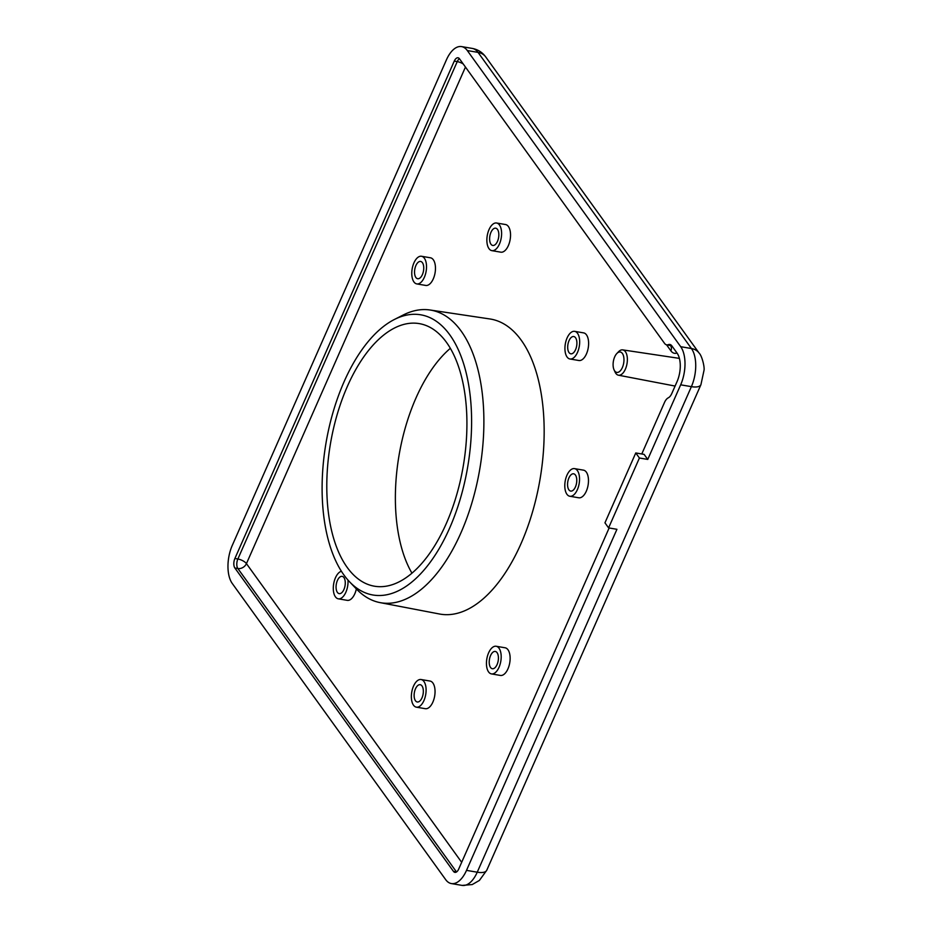 <?xml version="1.0" encoding="UTF-8"?>
<svg xmlns="http://www.w3.org/2000/svg" width="932" height="932" viewBox="0 0 932 932"><rect width="100%" height="100%" fill="white"/><g stroke="black" fill="none" stroke-linecap="round" stroke-linejoin="round"><path stroke-width="1.4" d="M608.596 527.885L604.95 522.829L635.764 452.952L639.41 458.008L608.596 527.885L616.937 529.306L466.513 870.372A28.042 14.178 99.7 0 1 451.379 883.571A28.042 14.178 99.7 0 1 445.659 879.61L232.266 583.479A28.042 14.178 99.7 0 1 232.301 545.348L446.451 59.799A28.042 14.178 99.7 0 1 461.585 46.6A28.042 14.178 99.7 0 1 467.305 50.549L680.698 346.692A28.042 14.178 99.7 0 1 680.663 384.823L647.752 459.429L639.41 458.008M647.752 459.429L644.117 454.373L635.764 452.952M609.132 527.978L458.695 869.067A7.013 3.542 99.7 0 1 454.909 872.375A7.013 3.542 99.7 0 1 453.476 871.385L234.887 568.019A7.013 3.542 99.7 0 1 234.899 558.489L454.268 61.093A7.013 3.542 99.7 0 1 458.055 57.796A7.013 3.542 99.7 0 1 459.488 58.786L664.551 343.372A10.52 5.312 -80.3 0 0 666.695 344.852A10.52 5.312 -80.3 0 0 668.326 344.654A9.809 4.963 99.7 0 1 669.84 344.467A9.809 4.963 99.7 0 1 671.844 345.854L677.051 353.077A21.028 10.636 99.7 0 1 677.016 381.677L671.797 393.514A9.809 4.963 99.7 0 1 668.267 397.836A10.52 5.312 -80.3 0 0 664.493 402.473L641.775 453.977M490.966 244.231A8.761 4.427 99.7 0 1 490.314 234.118A8.761 4.427 99.7 0 1 495.708 228.189A8.761 4.427 99.7 0 1 498.597 237.567A8.761 4.427 99.7 0 1 492.76 245.465A8.761 4.427 99.7 0 1 490.966 244.231M489.009 248.669A14.015 7.083 99.7 0 1 487.972 232.499A14.015 7.083 99.7 0 1 496.581 223.004A14.015 7.083 99.7 0 1 501.218 238.021A14.015 7.083 99.7 0 1 491.875 250.65A14.015 7.083 99.7 0 1 489.009 248.669M496.581 223.004L505.528 224.53A14.015 7.083 99.7 0 1 510.154 239.547A14.015 7.083 99.7 0 1 500.81 252.176L491.875 250.65M415.882 277.491A8.761 4.427 99.7 0 1 415.229 267.391A8.761 4.427 99.7 0 1 420.623 261.449A8.761 4.427 99.7 0 1 423.512 270.828A8.761 4.427 99.7 0 1 417.676 278.726A8.761 4.427 99.7 0 1 415.882 277.491M413.925 281.93A14.015 7.083 99.7 0 1 412.888 265.771A14.015 7.083 99.7 0 1 421.509 256.265A14.015 7.083 99.7 0 1 426.134 271.282A14.015 7.083 99.7 0 1 416.79 283.911A14.015 7.083 99.7 0 1 413.925 281.93M421.509 256.265L430.444 257.791A14.015 7.083 99.7 0 1 435.081 272.808A14.015 7.083 99.7 0 1 425.738 285.437L416.79 283.911M568.916 477.93A8.761 4.427 99.7 0 1 573.634 473.805A8.761 4.427 99.7 0 1 576.535 483.184A8.761 4.427 99.7 0 1 570.687 491.082A8.761 4.427 99.7 0 1 568.916 477.93M566.959 475.215A14.015 7.083 99.7 0 1 574.52 468.621A14.015 7.083 99.7 0 1 579.156 483.638A14.015 7.083 99.7 0 1 569.802 496.255A14.015 7.083 99.7 0 1 566.959 475.215M574.52 468.621L583.467 470.147A14.015 7.083 99.7 0 1 588.092 485.164A14.015 7.083 99.7 0 1 578.749 497.781L569.802 496.255M569.044 340.658A8.761 4.427 99.7 0 1 573.774 336.534A8.761 4.427 99.7 0 1 576.663 345.912A8.761 4.427 99.7 0 1 570.827 353.81A8.761 4.427 99.7 0 1 569.044 340.658M567.099 337.943A14.015 7.083 99.7 0 1 574.66 331.349A14.015 7.083 99.7 0 1 579.285 346.366A14.015 7.083 99.7 0 1 569.941 358.983A14.015 7.083 99.7 0 1 567.099 337.943M574.66 331.349L583.595 332.875A14.015 7.083 99.7 0 1 588.232 347.892A14.015 7.083 99.7 0 1 578.889 360.509L569.941 358.983M421.998 685.94A8.761 4.427 99.7 0 1 422.65 696.041A8.761 4.427 99.7 0 1 417.256 701.982A8.761 4.427 99.7 0 1 414.367 692.592A8.761 4.427 99.7 0 1 420.204 684.705A8.761 4.427 99.7 0 1 421.998 685.94M423.955 681.502A14.015 7.083 99.7 0 1 424.992 697.66A14.015 7.083 99.7 0 1 416.383 707.167A14.015 7.083 99.7 0 1 411.746 692.15A14.015 7.083 99.7 0 1 421.089 679.521A14.015 7.083 99.7 0 1 423.955 681.502M421.089 679.521L430.036 681.047A14.015 7.083 99.7 0 1 432.902 683.028A14.015 7.083 99.7 0 1 433.939 699.186A14.015 7.083 99.7 0 1 425.318 708.693L416.383 707.167M497.082 652.68A8.761 4.427 99.7 0 1 497.735 662.78A8.761 4.427 99.7 0 1 492.341 668.722A8.761 4.427 99.7 0 1 489.451 659.332A8.761 4.427 99.7 0 1 495.288 651.445A8.761 4.427 99.7 0 1 497.082 652.68M499.039 648.241A14.015 7.083 99.7 0 1 500.076 664.399A14.015 7.083 99.7 0 1 491.455 673.906A14.015 7.083 99.7 0 1 486.83 658.889A14.015 7.083 99.7 0 1 496.173 646.26A14.015 7.083 99.7 0 1 499.039 648.241M496.173 646.26L505.121 647.787A14.015 7.083 99.7 0 1 507.987 649.767A14.015 7.083 99.7 0 1 509.023 665.926A14.015 7.083 99.7 0 1 500.402 675.432L491.455 673.906M356.362 588.919A14.015 7.083 99.7 0 1 354.812 593.754A14.015 7.083 99.7 0 1 347.252 600.348L338.304 598.822A14.015 7.083 99.7 0 1 333.458 585.366A14.015 7.083 99.7 0 1 341.415 571.258M430.013 309.995L489.836 318.954A149.668 75.655 99.7 0 1 520.988 543.717A149.668 75.655 99.7 0 1 439.485 614.002L380.081 602.62A148.444 75.038 -80.3 0 0 460.909 532.906A148.444 75.038 -80.3 0 0 430.013 309.995A148.444 75.038 -80.3 0 0 403.137 315.039L394.306 319.525A142.118 71.846 99.7 0 1 465.441 369.992A142.118 71.846 99.7 0 1 449.62 528.129A142.118 71.846 99.7 0 1 349.547 581.789A142.118 71.846 99.7 0 1 326.037 442.828A142.118 71.846 99.7 0 1 394.306 319.525M343.92 589.513A8.761 4.427 99.7 0 1 339.19 593.637A8.761 4.427 99.7 0 1 336.301 584.259A8.761 4.427 99.7 0 1 342.137 576.36A8.761 4.427 99.7 0 1 343.92 589.513M347.986 580.077A14.015 7.083 99.7 0 1 345.865 592.228A14.015 7.083 99.7 0 1 338.304 598.822M349.547 581.789L356.385 588.954A148.444 75.038 -80.3 0 0 380.081 602.62M446.3 523.528A133.194 67.325 99.7 0 1 374.454 586.205A133.194 67.325 99.7 0 1 347.415 386.291A133.194 67.325 99.7 0 1 419.26 323.614A133.194 67.325 99.7 0 1 446.3 523.528M450.331 348.335A133.194 67.325 -80.3 0 0 415.987 397.987A133.194 67.325 -80.3 0 0 411.956 573.18M622.378 367.523A10.345 5.231 99.7 0 1 614.06 369.853A10.345 5.231 99.7 0 1 616.856 353.484A10.345 5.231 99.7 0 1 623.17 354.941A10.345 5.231 99.7 0 1 622.378 367.523M614.06 369.853L615.073 372.054A12.838 6.489 -80.3 0 0 618.394 375.188A12.838 6.489 -80.3 0 0 625.384 369.165A12.838 6.489 -80.3 0 0 622.716 349.884A12.838 6.489 -80.3 0 0 618.533 351.737L616.856 353.484M666.566 344.828L670.877 350.816A17.522 8.854 -80.3 0 0 677.005 353.018M461.678 862.321L246.444 563.627L465.452 67.069M463.204 63.959A7.013 2.691 23.8 0 0 457.251 61.605L237.87 559.002A7.013 2.691 -156.2 0 1 246.444 563.627A7.013 5.417 -35.8 0 1 237.87 568.532L456.459 871.886A7.013 5.417 144.2 0 0 456.598 871.909M234.899 558.489L237.87 559.002A7.013 3.542 -80.3 0 0 237.87 568.532L234.887 568.019M670.656 345.772A7.013 5.417 -35.8 0 1 670.877 350.816M671.25 345.178A10.52 5.312 99.7 0 1 669.677 345.364L670.609 345.702M453.476 871.385L456.459 871.886A7.013 3.542 -80.3 0 0 456.517 871.968M459.429 58.716A7.013 3.542 -80.3 0 0 457.251 61.605L454.268 61.093M668.326 344.654L671.203 345.143M462.121 885.4L472.221 884.561L479.409 880.425L486.772 870.243A17.522 6.734 -156.2 0 1 477.242 872.201A28.042 14.178 99.7 0 1 462.121 885.4L451.379 883.571M486.772 870.243L700.922 384.695A17.522 6.734 -156.2 0 1 691.393 386.652L477.242 872.201L466.513 870.372M700.922 384.695L704.033 370.26C704.708 367.022 701.959 355.698 699.117 353.088A17.522 13.537 144.2 0 0 691.428 348.521A28.042 14.178 99.7 0 1 691.393 386.652L680.663 384.823M699.117 353.088L485.735 56.945A17.522 13.537 144.2 0 0 478.046 52.39L691.428 348.521L680.698 346.692M485.735 56.945C482.392 52.355 477.93 49.513 472.314 48.429A28.042 14.178 99.7 0 1 478.046 52.39L467.305 50.549M618.394 375.188L675.083 386.058M622.716 349.884L679.381 358.377M666.695 344.852L669.677 345.364M472.314 48.429L461.585 46.6"/></g></svg>

